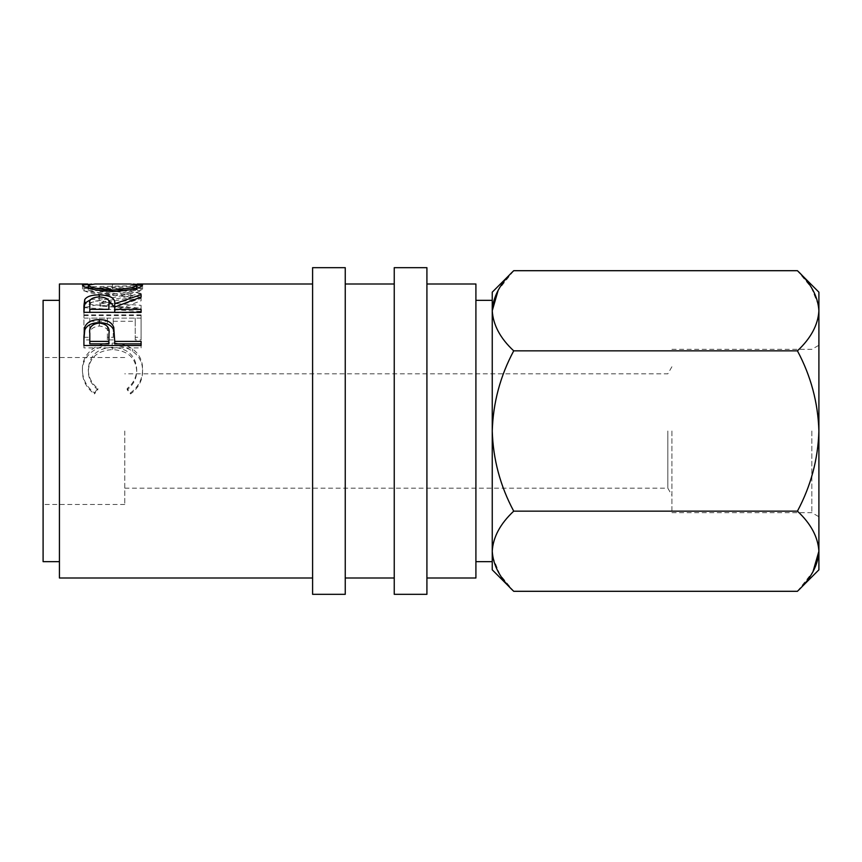 <?xml version="1.0" encoding="UTF-8"?>
<svg xmlns="http://www.w3.org/2000/svg" width="862" height="862" viewBox="0 0 862 862"><rect width="100%" height="100%" fill="white"/><g stroke="black" fill="none" stroke-linecap="round" stroke-linejoin="round"><path stroke-width="0.65" stroke-dasharray="4.31 3.23" d="M818.9 569.825L818.9 292.175M811.832 431L811.832 512.664L811.832 431M671.907 431L671.907 512.664L671.907 431M667.824 431L667.824 488.161L667.824 431M345.253 267.673L345.253 594.327M312.594 267.673L312.594 594.327M426.916 267.673L426.916 594.327M394.246 267.673L394.246 594.327M43.1 300.342L43.1 561.658M124.764 431L124.764 504.496L124.764 431M492.245 300.342L492.245 292.175M475.91 284.007L475.91 577.993M59.435 284.007L59.435 577.993M91.706 284.083L133.373 284.072M141.099 293.425L99.873 287.52L141.099 286.432L141.099 285.581L83.926 286.884L130.841 293.619L83.926 304.081L141.099 308.09L141.099 305.331L99.96 302.584L141.099 293.425L141.099 297.25L99.873 291.507L99.873 287.52M83.926 337.301L89.799 337.301L89.799 339.908L83.926 339.908L83.926 314.899L83.926 339.908M83.926 314.899L141.099 314.899L141.099 337.301L135.237 337.301L135.237 318.11L113.245 318.11L113.245 337.301L107.384 337.301L107.384 318.11L89.799 318.11L89.799 337.301M94.421 392.867L97.859 388.557C91.469 383.321 88.301 376.856 88.333 369.151C89.389 355.575 97.471 348.27 112.566 347.224C127.791 348.291 135.84 355.715 136.702 369.475C136.627 377.017 133.448 383.374 127.167 388.557L130.571 392.867C138.566 386.682 142.564 378.903 142.564 369.507C142.758 361.006 139.428 354.153 132.565 348.97C126.682 344.94 119.893 342.968 112.179 343.065C95.801 342.462 81.631 354.594 82.461 369.442C82.418 378.903 86.405 386.715 94.421 392.867L94.421 393.934L97.859 389.732C91.469 384.646 88.301 378.364 88.333 370.875C89.4 357.676 97.481 350.565 112.566 349.552C127.791 350.586 135.84 357.805 136.702 371.188C136.627 378.515 133.448 384.7 127.167 389.732L130.571 393.934C138.577 387.911 142.575 380.347 142.564 371.22C142.758 362.945 139.428 356.286 132.565 351.254C126.692 347.332 119.893 345.414 112.179 345.5C95.811 344.919 81.631 356.706 82.461 371.156C82.418 380.357 86.405 387.943 94.421 393.934M492.245 569.825L492.245 561.658M492.245 431L492.245 310.773C493.064 324.845 500.229 338.206 513.72 350.845C500.272 375.918 493.118 402.64 492.245 431C493.107 459.263 500.262 485.985 513.72 511.155C500.305 523.633 493.139 536.983 492.245 551.227L492.245 431M59.435 431L59.435 561.658L59.435 431M475.91 431L475.91 561.658L475.91 431M492.687 556.766L499.831 574.491L513.72 591.3M513.72 270.7L498.171 290.268M818.458 305.234L811.314 287.509L797.425 270.7M797.425 591.3L812.974 571.732M818.9 551.227C818.081 537.155 810.926 523.794 797.425 511.155C810.873 486.082 818.027 459.36 818.9 431C818.049 402.737 810.883 376.015 797.425 350.845C810.851 338.367 818.006 325.017 818.9 310.773M797.425 350.845L513.72 350.845M797.425 511.155L513.72 511.155M97.859 388.557L97.859 389.732M88.333 369.151L88.333 370.875M112.566 347.224L112.566 349.552M136.702 369.475L136.702 371.188M127.167 388.557L127.167 389.732M130.571 392.867L130.571 393.934M142.564 369.507L142.564 371.22M132.565 348.97L132.565 351.254M112.179 343.065L112.179 345.5M82.461 369.442L82.461 371.156M89.799 318.11L89.799 339.908M89.799 321.257L107.384 321.257L107.384 339.908L113.245 339.908L113.245 337.301M107.384 318.11L107.384 321.257M107.384 337.301L107.384 339.908M113.245 318.11L113.245 339.908M113.245 321.257L135.237 321.257L135.237 339.908L141.099 339.908L141.099 337.301M135.237 318.11L135.237 321.257M135.237 337.301L135.237 339.908M141.099 314.899L141.099 339.908M141.099 318.121L83.926 318.121M141.099 297.25L141.099 293.834M141.099 305.331L141.099 308.822L99.96 306.15L99.96 302.584M99.96 306.15L141.099 297.649M141.099 308.822L141.099 308.09M141.099 285.581L141.099 289.621L83.926 290.882L130.841 297.433L83.926 307.615L83.926 304.081M83.926 307.615L141.099 311.494M83.926 307.249L83.926 303.715M130.841 297.433L130.841 293.619M83.926 291.022L83.926 287.024M83.926 290.882L83.926 286.884M141.099 289.621L141.099 286.432M99.873 291.507L141.099 290.451M112.491 284.557L112.491 288.63L137.263 288.091L142.564 289.061C141.002 292.143 131.067 294.265 112.76 295.429C94.4 294.33 84.304 292.229 82.461 289.115L87.752 288.091L112.491 288.63M142.564 285.01L142.564 289.061M112.739 293.931C127.533 293.091 135.517 291.475 136.702 289.093L130.184 288.091L94.992 288.091L88.333 289.093C89.659 291.496 97.805 293.112 112.739 293.931L112.76 295.429M82.461 285.063L82.461 289.115M136.702 289.093L136.702 288.231M112.48 288.285L112.48 284.201L94.992 284.007M130.184 284.007L112.48 284.201M88.333 289.093L88.333 288.231M90.682 299.577L99.216 298.64L107.922 299.599M99.216 296.884L99.216 298.64M141.099 297.078L141.099 300.795L114.711 310.514L114.711 307.077L141.099 298.381L141.099 294.588M141.099 300.795L141.099 298.381M114.711 312.313L114.711 310.514M114.711 312.744L141.099 312.744L141.099 309.361M141.099 315.611L83.926 315.611L83.926 312.313L83.926 315.611M83.926 305.935L83.926 309.404L83.926 305.935M89.799 312.313L108.86 312.313M89.799 312.744L89.799 307.206C88.732 303.37 91.878 301.161 99.205 300.612C106.726 301.172 109.959 303.424 108.924 307.335M99.205 296.884L99.205 300.612M89.799 303.672L89.799 307.206M114.711 340.77L114.711 343.884M141.099 341.395L141.099 343.884M141.099 347.892L141.099 345.511L141.099 347.892L83.926 347.892L83.926 339.272M83.926 345.511L83.926 347.892M89.799 343.884L89.799 336.051C88.808 330.308 91.965 326.957 99.292 326.019C106.748 327.01 109.98 330.458 108.978 336.374M99.292 323.024L99.292 326.019M89.799 333.335L89.799 336.051M671.907 512.664L811.832 512.664L818.9 516.747M124.764 488.161L667.824 488.161L671.907 495.241M124.764 504.496L43.1 504.496M671.907 366.759L667.824 373.839L124.764 373.839M124.764 357.504L43.1 357.504M136.702 288.091L130.184 288.091M94.992 288.091L88.333 288.091M671.907 349.336L811.832 349.336L818.9 345.253"/><path stroke-width="1.29" d="M345.253 431L345.253 267.673L312.594 267.673L312.594 594.327L345.253 594.327L345.253 431M426.916 431L426.916 267.673L394.246 267.673L394.246 594.327L426.916 594.327L426.916 431M475.91 561.658L492.245 561.658L492.245 551.227C493.064 537.155 500.229 523.794 513.72 511.155C500.272 486.082 493.118 459.36 492.245 431L492.245 300.342L475.91 300.342M59.435 561.658L43.1 561.658L43.1 300.342L59.435 300.342M426.916 577.993L475.91 577.993L475.91 284.007L426.916 284.007M83.926 336.654L84.788 327.054C86.987 322.14 91.814 319.662 99.27 319.608C106.931 319.662 111.769 322.259 113.773 327.377L114.711 341.395L141.099 341.395L141.099 345.511L83.926 345.511L83.926 336.654M83.926 305.935L84.713 299.62C86.76 296.474 91.598 294.89 99.216 294.869C110.293 295.257 115.454 298.23 114.711 303.78L141.099 294.588L141.099 297.078L114.711 307.077L114.711 309.361L141.099 309.361L141.099 312.313L83.926 312.313L83.926 305.935M133.373 284.072L142.564 285.01C140.991 288.167 131.067 290.354 112.76 291.561C94.4 290.429 84.304 288.264 82.461 285.063L91.706 284.083M312.594 577.993L59.435 577.993L59.435 284.007L87.752 284.007M797.425 350.845C810.873 375.918 818.027 402.64 818.9 431L818.9 310.773C818.006 296.528 810.851 283.178 797.425 270.7L818.9 292.175L818.9 310.773C818.081 324.845 810.926 338.206 797.425 350.845L513.72 350.845C500.262 376.015 493.107 402.737 492.245 431L492.245 569.825L513.72 591.3C500.305 578.822 493.139 565.472 492.245 551.227L492.687 556.766M513.72 270.7L492.245 292.175L492.245 310.773C493.064 296.7 500.229 283.339 513.72 270.7L797.425 270.7M513.72 350.845C500.305 338.367 493.139 325.017 492.245 310.773L498.171 290.268M812.974 571.732L818.9 551.227C818.006 536.983 810.851 523.633 797.425 511.155C810.883 485.985 818.049 459.263 818.9 431L818.9 569.825L797.425 591.3L513.72 591.3M818.9 310.773L818.458 305.234M818.9 551.227C818.081 565.3 810.926 578.661 797.425 591.3M797.425 511.155L513.72 511.155M112.739 291.561L112.739 290.02C127.533 289.147 135.517 287.488 136.702 285.031L130.184 284.007L94.992 284.007L88.333 285.031C89.659 287.509 97.794 289.169 112.739 290.02M136.702 289.093L136.702 285.031M88.333 289.093L88.333 285.031M83.926 312.313L84.713 303.273L90.682 299.577M84.713 299.62L84.713 303.273M99.216 294.869L99.216 296.884M107.922 299.599L114.711 307.314L114.711 303.78M114.711 309.361L114.711 312.313M108.849 309.361L108.924 303.78C109.959 299.771 106.726 297.465 99.205 296.884C91.878 297.455 88.732 299.717 89.799 303.672L89.799 309.361L108.849 309.361L108.924 303.801L108.924 307.335M89.799 309.361L89.799 312.313M83.926 339.272L84.788 329.941C86.987 325.168 91.814 322.754 99.259 322.7M84.788 327.054L84.788 329.941M99.27 319.608L99.27 322.7C106.931 322.754 111.758 325.276 113.773 330.254L114.711 340.77M113.773 327.377L113.773 330.254M114.711 341.395L114.711 343.884L141.099 343.884L141.099 345.511M89.799 341.395L89.799 343.884L108.849 343.884L108.978 333.648C109.98 327.592 106.748 324.037 99.292 323.024C91.965 323.993 88.808 327.431 89.799 333.335L89.799 341.395L108.849 341.395L108.978 336.374M108.849 341.395L108.849 343.884M394.246 284.007L345.253 284.007M312.594 284.007L137.263 284.007M394.246 577.993L345.253 577.993"/></g></svg>
